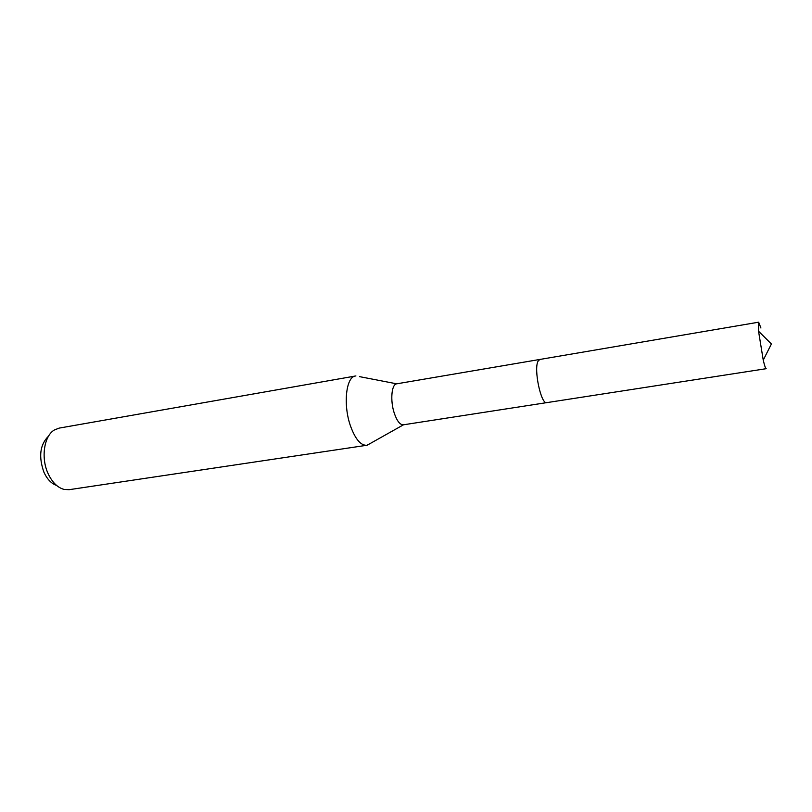 <?xml version="1.0" encoding="UTF-8"?>
<svg xmlns="http://www.w3.org/2000/svg" width="812" height="812" viewBox="0 0 812 812"><rect width="100%" height="100%" fill="white"/><g stroke="black" fill="none" stroke-linecap="round" stroke-linejoin="round"><path stroke-width="1.22" d="M359.513 376.636L396.723 383.822C391.506 384.157 390.054 400.712 394.287 413.217C397.007 421.063 400.042 424.93 403.381 424.808L403.493 424.788M355.9 375.936L355.514 375.997C346.034 376.636 342.948 404.802 350.49 425.975C355.301 439.13 360.731 445.565 366.77 445.28L370.363 443.413M355.514 375.997L59.174 428.107L54.495 429.913C44.102 435.709 40.701 457.765 48.081 473.558C52.222 482.389 57.581 487.687 64.168 489.443L69.172 489.677L366.77 445.28M48.568 436.115C39.94 444.58 38.408 456.648 43.96 472.31C47.187 479.242 51.4 483.617 56.586 485.434M760.935 328.007L758.652 322.191L758.55 331.235L763.25 360.132C764.579 365.776 765.564 368.628 766.203 368.689L546.791 402.63C541.096 404.812 533.535 369.277 538.031 361.208L539.777 359.462L758.652 322.191M539.645 359.483L396.723 383.822M403.483 424.798L367.156 445.22M546.659 402.64L403.381 424.808M763.25 360.132L771.4 343.973L758.55 331.235"/></g></svg>
